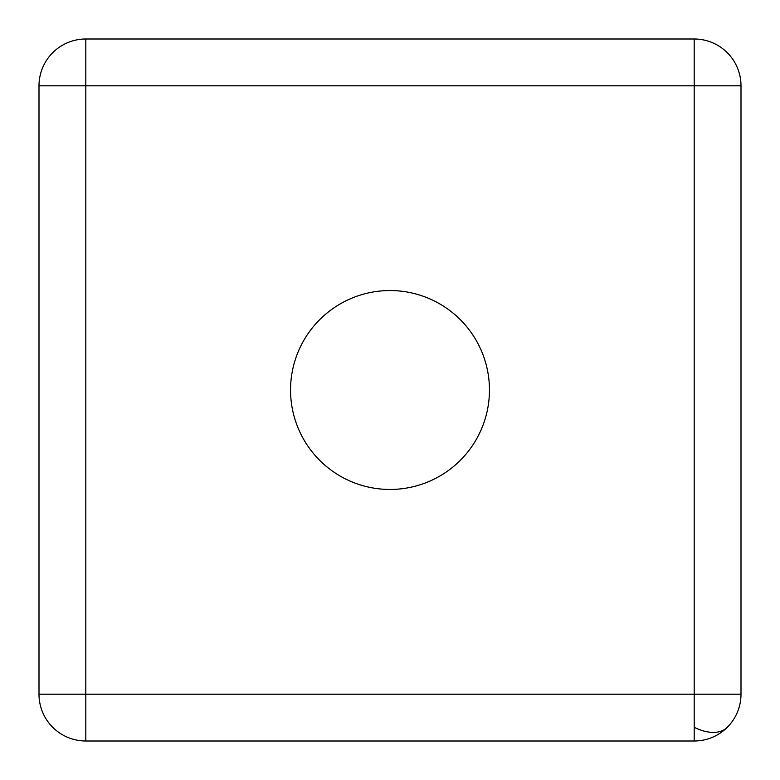 <?xml version="1.0" encoding="UTF-8"?>
<svg xmlns="http://www.w3.org/2000/svg" width="780" height="780" viewBox="0 0 780 780"><rect width="100%" height="100%" fill="white"/><g stroke="black" fill="none" stroke-linecap="round" stroke-linejoin="round"><path stroke-width="1.17" d="M489.45 390A99.45 99.45 0 0 1 390 489.45A99.45 99.45 0 0 1 290.55 390A99.45 99.45 0 0 1 390 290.55A99.45 99.45 0 0 1 489.45 390M694.2 741A46.8 46.8 0 0 0 741 694.2L741 85.8A46.8 46.8 0 0 0 694.2 39L85.8 39A46.8 46.8 0 0 0 39 85.8L39 694.2A46.8 46.8 0 0 0 85.8 741L694.2 741L694.2 694.2L741 694.2M727.292 727.292A46.8 27.017 -135 0 1 694.2 727.292M39 694.2L694.2 694.2L694.2 85.8L85.8 85.8L85.8 741M741 85.8L694.2 85.8L694.2 39M39 85.8L85.8 85.8L85.8 39"/></g></svg>
